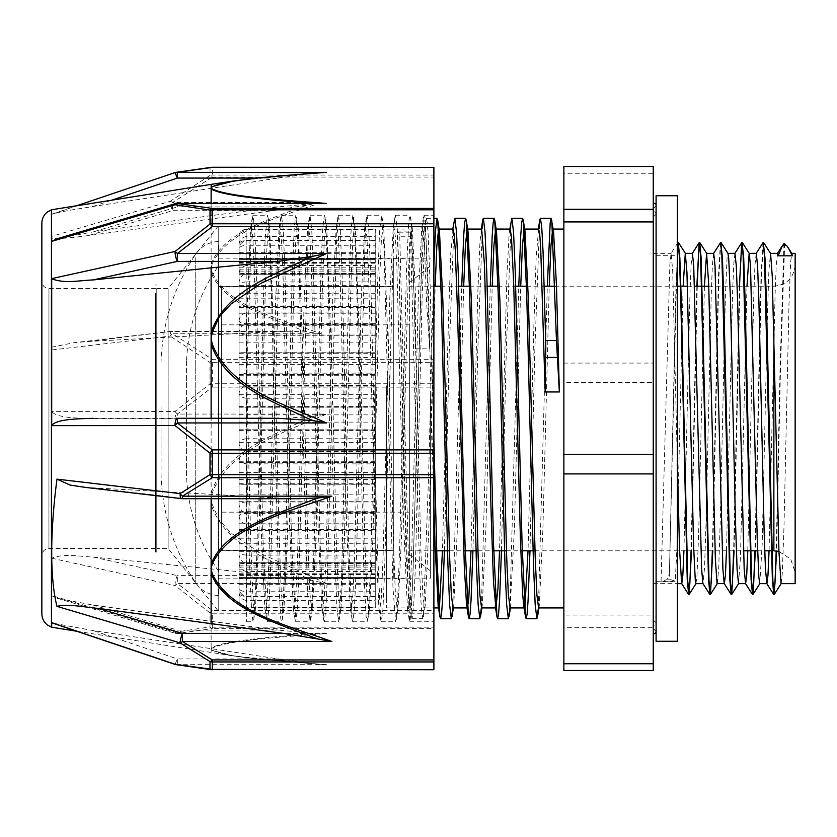 <?xml version="1.0" encoding="UTF-8"?>
<svg xmlns="http://www.w3.org/2000/svg" width="837" height="837" viewBox="0 0 837 837"><rect width="100%" height="100%" fill="white"/><g stroke="black" fill="none" stroke-linecap="round" stroke-linejoin="round"><path stroke-width="0.63" stroke-dasharray="4.18 3.14" d="M246.172 236.547C241.401 237.603 239.037 240.501 239.079 245.231L239.079 236.348C238.869 232.56 241.234 230.133 246.172 229.076L246.172 236.547L375.154 236.547L375.154 273.741L239.079 273.741L239.079 274.756L239.079 236.348M239.079 245.231L239.079 273.741L246.172 273.28L246.172 245.262C241.401 245.754 239.037 247.093 239.079 249.28L239.079 274.798L239.079 249.28M246.172 265.528C241.401 266.7 239.037 269.891 239.079 275.091L239.079 250.117C238.869 245.126 241.234 241.945 246.172 240.554L246.172 265.528L375.154 265.528L375.154 306.478L239.079 306.478L239.079 307.252L239.079 250.117M239.079 275.091L239.079 306.478M246.172 312.965C241.401 314.105 239.037 317.202 239.079 322.255L239.079 284.193C238.869 278.616 241.234 275.049 246.172 273.5L246.172 312.965L375.154 312.965L375.154 352.733L239.079 352.733L239.079 353.266L239.079 284.193M239.079 322.255L239.079 352.733M246.172 373.124C241.401 374.097 239.037 376.723 239.079 381.023L239.079 334.476C238.869 328.972 241.234 325.457 246.172 323.929L246.172 373.124L375.154 373.124L375.154 406.918L239.079 407.232L239.079 334.476M239.079 381.023L239.079 406.918M246.172 229.505C241.401 230.332 239.037 232.592 239.079 236.264L239.079 244.55C238.869 242.406 241.234 241.035 246.172 240.439L246.172 229.505L375.154 229.505L375.154 258.455L239.079 258.455L239.079 259.669L239.079 244.55M239.079 236.264L239.079 258.455M246.172 240.439L375.154 240.439L375.154 263.812L375.154 245.262L246.172 245.262M246.172 281.912L239.079 282.707L239.079 320.383C238.869 322.078 241.234 323.166 246.172 323.647L246.172 281.912L375.154 281.912L375.154 285.312L239.079 285.312L239.079 320.383M239.079 282.707L239.079 285.312M246.172 335.041C241.401 334.737 239.037 333.89 239.079 332.519L239.079 378.858C238.869 382.289 241.234 384.486 246.172 385.438L246.172 335.041L375.154 335.041L375.154 324.222L239.079 324.191L239.079 378.858M239.079 332.519L239.079 324.222M246.172 398.234C241.401 397.554 239.037 395.713 239.079 392.689L239.079 442.114C238.869 446.874 241.234 449.908 246.172 451.227L246.172 398.234L375.154 398.234L375.154 374.495L239.079 374.369L239.079 442.114M239.079 392.689L239.079 374.495M246.172 463.876C241.401 462.903 239.037 460.277 239.079 455.977L239.079 502.524C238.869 508.028 241.234 511.543 246.172 513.071L246.172 463.876L375.154 463.876L375.154 430.082L239.079 429.768L239.079 502.524M239.079 455.977L239.079 430.082M246.172 524.035C241.401 522.895 239.037 519.798 239.079 514.745L239.079 552.807C238.869 558.384 241.234 561.951 246.172 563.5L246.172 524.035L375.154 524.035L375.154 484.267L239.079 484.267L239.079 483.734L239.079 552.807M239.079 514.745L239.079 484.267M246.172 571.472C241.401 570.3 239.037 567.109 239.079 561.909L239.079 586.883C238.869 591.874 241.234 595.055 246.172 596.446L246.172 571.472L375.154 571.472L375.154 530.522L239.079 530.522L239.079 529.748L239.079 586.883M239.079 561.909L239.079 530.522M246.172 600.453C241.401 599.397 239.037 596.499 239.079 591.769L239.079 600.652C238.869 604.44 241.234 606.867 246.172 607.924L246.172 600.453L375.154 600.453L375.154 563.259L239.079 563.259L239.079 562.244L239.079 600.652M239.079 591.769L239.079 563.259L246.172 563.719L246.172 591.738C241.401 591.246 239.037 589.907 239.079 587.72L239.079 562.202L239.079 587.72M246.172 607.495C241.401 606.668 239.037 604.408 239.079 600.736L239.079 592.45C238.869 594.594 241.234 595.965 246.172 596.561L246.172 607.495L375.154 607.495L375.154 578.545L239.079 578.545L239.079 577.331L239.079 592.45M239.079 600.736L239.079 578.545M246.172 596.561L375.154 596.561L375.154 573.188L375.154 591.738L246.172 591.738M246.172 555.088L239.079 554.293L239.079 516.617C238.869 514.922 241.234 513.834 246.172 513.353L246.172 555.088L375.154 555.088L375.154 551.688L239.079 551.688L239.079 516.617M239.079 554.293L239.079 551.688M246.172 501.959C241.401 502.263 239.037 503.11 239.079 504.481L239.079 458.142C238.869 454.711 241.234 452.514 246.172 451.561L246.172 501.959L375.154 501.959L375.154 512.778L239.079 512.809L239.079 458.142M239.079 504.481L239.079 512.778M246.172 438.766C241.401 439.446 239.037 441.287 239.079 444.311L239.079 394.886C238.869 390.126 241.234 387.092 246.172 385.773L246.172 438.766L375.154 438.766L375.154 462.505L239.079 462.631L239.079 394.886M239.079 444.311L239.079 462.505M246.172 240.554L375.154 240.554L375.154 285.312M246.172 273.5L375.154 273.5L375.154 306.478M246.172 323.647L375.154 323.647L375.154 298.799L375.154 324.222M246.172 563.5L375.154 563.5L375.154 530.522M246.172 513.071L375.154 513.071L375.154 450.097L375.154 484.267M246.172 451.227L375.154 451.227L375.154 394.677L375.154 430.082M246.172 385.438L375.154 385.438L375.154 342.134L375.154 374.495M246.172 607.924L375.154 607.924L375.154 578.545M246.172 596.446L375.154 596.446L375.154 563.259M246.172 513.353L375.154 513.353L375.154 538.201L375.154 512.778M246.172 563.719L375.154 563.719L375.154 562.202L375.154 567.109L375.154 551.688M246.172 323.929L375.154 323.929L375.154 386.903L375.154 352.733M246.172 385.773L375.154 385.773L375.154 442.323L375.154 406.918M375.154 258.947L239.079 258.926L375.154 258.947M246.172 229.076L375.154 229.076L375.154 258.455M246.172 273.28L375.154 273.28L375.154 274.735L375.154 273.741M246.172 451.561L375.154 451.561L375.154 494.866L375.154 462.505M375.154 578.053L239.079 578.074L375.154 578.053M375.154 596.561L375.154 591.738M375.154 451.561L375.154 438.766M375.154 240.439L375.154 245.262M375.865 229.076L375.865 607.924L375.865 229.076L375.154 229.505M375.154 323.929L375.154 312.965M375.154 385.773L375.154 373.124M375.154 513.353L375.154 501.959M375.154 563.719L375.154 555.088M375.865 607.924L375.154 607.495M375.154 596.446L375.154 600.453M375.154 451.227L375.154 463.876M375.154 385.438L375.154 398.234M375.154 563.5L375.154 571.472M375.154 513.071L375.154 524.035M375.154 323.647L375.154 335.041M375.154 273.28L375.154 281.912M375.154 240.554L375.154 236.547M375.154 273.5L375.154 265.528M784.677 243.619L780.523 367.129L776.631 550.997M763.344 242.897L761.346 278.679L755.351 550.809M742.063 242.897L740.065 278.773L734.07 550.809M720.783 242.908L718.784 278.721L712.789 550.809M697.273 286.191L691.508 550.809M678.211 242.897L676.003 285.584L669.38 575.124L670.939 579.759L675.25 581.16L676.924 548.235L683.128 286.191M783.987 243.954L780.105 367.087L776.213 550.945M763.03 242.625L761.011 276.074L754.932 550.809M739.416 286.191L733.641 550.809M720.458 242.646L718.439 276.179L712.36 550.809M696.844 286.191L691.08 550.809M677.384 245.482L669.38 575.145M695.945 583.64L696.991 575.877L698.665 533.336L704.419 286.191M717.267 583.651L718.732 567.727L720.406 516.366L725.417 294.76L727.091 257.702L727.981 253.454M738.548 583.651L740.473 556.867L746.981 286.191M759.797 583.63L762.214 543.516L767.226 322.203L768.9 270.121L770.553 253.423M781.078 583.64L782.281 573.471L783.955 527.896L788.967 305.066L790.641 261.73L791.833 253.454M677.384 463.886L672.686 270.675L671.117 253.339L669.851 264.712L661.063 581.16L666.702 579.779L668.962 575.124M433.89 505.705L428.324 289.403L426.075 239.037L424.589 229.087L423.909 231.2L421.576 269.326L412.589 584.99L411.469 602.033L410.339 607.944L409.659 605.81L408.1 585.408L405.851 522.79L399.113 269.859L396.864 231.922L398.925 232.843L399.751 236.777L410.517 236.756L419.735 574.538L421.273 607.348L422.811 618.742L423.449 616.723L428.67 473.7L433.89 265.339M452.838 607.725L461.742 286.191M481.369 607.735L490.262 286.191M509.879 607.756L518.783 286.191M538.4 607.735L547.304 286.191M399.751 236.777L408.487 560.392L411.406 616.723L412.045 618.742L413.75 604.816L415.445 565.027L422.256 292.866L425.656 220.298L426.305 218.29L427.257 222.642L428.199 235.521L430.103 284.287L433.89 438.818M444.416 550.809L449.302 349.134L454.188 220.267M472.936 550.809L477.822 349.238L482.698 220.319M501.457 550.809L506.333 349.291L511.219 220.309M529.978 550.809L534.864 349.134L539.739 220.267M410.517 236.756A42.237 1.318 -96.9 0 1 410.569 232.843L411.051 231.922L414.42 303.088L421.157 558.122L422.842 595.034L424.526 607.944L425.196 605.81L428.816 529.172L435.167 286.191M438.588 229.254L439.467 231.232M453.047 607.913L453.727 605.8L457.347 529.078L463.688 286.191M467.098 229.244L467.977 231.19M481.568 607.913L482.248 605.758L485.868 529.036L492.198 286.191M495.619 229.275L496.508 231.19M510.131 607.924L514.378 529.162L520.719 286.191M524.14 229.265L525.029 231.242M538.599 607.924L539.279 605.821L542.899 529.13L549.239 286.191M552.661 229.244L553.539 231.211M396.864 231.922L411.051 231.922M538.62 229.076L536.182 256.98L533.933 323.406L528.032 550.809M510.151 229.087L509.21 233.105L506.971 273.877L499.511 550.809M481.631 229.076L479.999 241.171L477.76 294.111L470.99 550.809M453.058 229.076L450.787 253.329L448.548 317.233L442.47 550.809M661.063 581.16L675.25 581.16M777.531 253.37L776.276 264.712L775.114 293.756L769.067 550.809M756.209 253.349L754.984 264.691L753.834 293.724L747.786 550.809M734.938 253.349L733.704 264.785L732.542 293.808L726.495 550.809M713.689 253.37L712.413 264.764L711.262 293.777L705.999 524.715L704.524 568.197L702.934 583.577M692.398 253.36L691.142 264.68L689.981 293.724L683.934 550.809M653.258 670.489L653.258 627.708L563.866 627.708L563.866 670.489M653.258 615.069L653.258 382.467L563.866 382.467L563.866 615.069L653.258 615.069L653.258 627.708M653.258 363.08L653.258 173.259L563.866 173.259L563.866 363.08L653.258 363.08L653.258 382.467M563.866 382.467L563.866 363.08M653.258 173.259L653.258 166.511M563.866 173.259L563.866 166.511M563.866 627.708L563.866 615.069M653.258 381.233L653.258 634.174L653.258 381.233M795.15 583.651L795.15 253.349M653.258 389.969L653.258 583.651L653.258 389.969M795.15 391.967L795.15 572.1L795.15 391.967M409.345 395.639L409.345 550.809L409.345 395.639M409.345 395.022L409.345 554.356L409.345 395.022M430.636 392.145L430.636 571.033L430.636 392.145M430.636 390.921L430.636 578.126L430.636 390.921M375.865 387.144L375.865 599.983L375.865 387.144M386.359 387.144L386.359 599.983L386.359 387.144M386.359 385.773L386.359 607.924L386.359 385.773M563.866 385.773L563.866 607.924L563.866 385.773M653.258 382.216L653.258 628.503L653.258 382.216M653.258 382.708L653.258 625.657L653.258 382.708M653.258 383.691L653.258 619.987L653.258 383.691M393.735 510.319L393.735 286.536L393.735 510.319M218.509 510.319L218.509 286.536L218.509 510.319M393.735 530.062L393.735 258.162L393.735 530.062M218.509 530.062L218.509 258.162L218.509 530.062M246.601 319.117L246.601 621.776L246.601 319.117L250.598 228.124L251.267 226.021L218.216 226.021L218.216 610.979L218.216 226.021L168.132 288.524L168.132 548.476L168.132 288.524L156.781 288.524L156.781 548.476L156.781 288.524M433.89 227.549L433.89 621.776L433.89 227.549M246.601 448.925L249.374 558.886L251.623 611.847L253.046 621.765L253.862 618.491L256.112 577.248L265.088 239.058L267.306 215.214L267.934 217.191L269.577 240.062L271.816 307.65L278.554 578.566L280.793 618.867L281.567 621.765L282.205 619.757L285.281 557.348L292.019 282.718L294.237 227.528L295.827 215.235L298.746 255.913L305.484 525.856L307.723 594.919L310.088 621.786L312.211 599.857L314.461 534.561L321.188 262.379L322.758 227.549L324.348 215.245L325.677 223.918L327.926 275.143L334.654 549.553L336.903 607.599L338.608 621.776L341.391 584.77L348.119 316.522L350.368 245.283L351.278 227.559L352.869 215.214L354.857 234.391L357.096 297.355L363.833 570.531L366.072 616.367L367.129 621.755L368.322 614.808L370.561 566.231L377.299 292.301L379.538 231.786L381.39 215.224L384.026 248.704L393.003 588.348L395.65 621.776L397.491 605.172L399.741 544.625L406.468 270.707L408.718 222.171L409.91 215.245L410.957 220.654L413.206 266.532L415.445 348.809L429.643 348.809L425.478 224.609L424.097 215.245L422.507 227.549L413.007 574.234L411.417 609.524L409.837 621.786L405.799 546.467L398.987 269.849L397.282 229.39L395.577 215.235L393.986 227.528L384.486 574.245L382.896 609.535L381.316 621.765L380.678 619.778L377.278 546.299L370.467 269.807L368.761 229.369L367.056 215.214L365.466 227.549L355.966 574.255L354.375 609.524L352.795 621.755L352.157 619.757L348.757 546.279L341.946 269.796L340.24 229.348L338.535 215.224L336.945 227.559L327.445 574.255L325.865 609.503L324.275 621.776L323.637 619.767L320.236 546.394L313.425 269.817L311.72 229.359L310.014 215.245L308.424 227.549L298.924 574.234L297.344 609.514L295.754 621.786L291.715 546.477L284.904 269.838L283.199 229.39L281.494 215.235L279.903 227.538L270.403 574.234L268.823 609.535L267.233 621.776L263.195 546.394L256.384 269.838L254.678 229.38L252.973 215.214L251.393 227.538L246.601 384.947M415.445 348.809L415.769 301.038L412.296 228.145L411.616 226.042L409.921 239.34L408.215 277.455L401.425 538.735L398.025 608.865L397.355 610.979L395.315 591.864L393.275 538.337L389.195 375.269L383.764 228.093L383.095 226.021L381.4 239.33L379.705 277.445L372.904 538.599L369.515 608.844L368.835 610.958L366.794 591.853L364.754 538.337L360.684 375.258L355.244 228.124L354.574 226.011L352.879 239.361L351.184 277.486L344.384 538.746L340.983 608.907L340.314 610.979L338.274 591.874L336.233 538.348L332.163 375.258L326.733 228.156L326.053 226.042L324.358 239.361L322.663 277.476L315.863 538.798L312.463 608.886L311.793 610.989L309.763 591.874L307.723 538.337L303.643 375.269L298.213 228.114L297.533 226.032L295.838 239.33L294.143 277.445L287.353 538.641L283.952 608.844L283.283 610.968L281.242 591.853L279.202 538.337L275.122 375.258L269.681 228.103L269.022 226.011L267.317 239.34L265.622 277.455L258.832 538.63L255.431 608.876L254.762 610.968L253.737 606.145L252.722 591.864L250.681 538.348L246.601 375.258M415.769 301.038L426.535 301.038L429.643 348.809M426.535 301.038L424.464 245.806L423.428 231.012L422.382 226.042L421.712 228.145L418.312 298.401L411.522 559.555L409.827 597.67L408.132 610.989L407.462 608.907L403.716 526.965L396.916 267.871L395.388 236.798L393.871 226.032L393.191 228.145L389.801 298.307L383.001 559.545L381.306 597.67L379.611 610.968L378.931 608.876L375.196 526.85L368.395 267.892L366.868 236.798L365.35 226.011L364.681 228.114L361.281 298.202L354.48 559.524L352.785 597.639L351.09 610.958L350.41 608.844L346.664 526.818L339.874 267.903L338.347 236.787L336.83 226.021L336.16 228.093L332.76 298.223L325.959 559.514L324.264 597.639L322.569 610.979L321.9 608.865L318.154 526.902L311.354 267.892L309.836 236.777L308.309 226.042L307.629 228.135L304.239 298.39L297.438 559.545L295.743 597.66L294.049 610.989L293.379 608.897L289.633 526.975L282.833 267.871L281.316 236.798L279.788 226.032L279.108 228.156L275.718 298.37L268.918 559.555L267.223 597.67L265.528 610.979L264.858 608.907L261.113 526.923L254.312 267.882L252.795 236.808L251.267 226.021M51.706 622.655L51.706 595.62L175.038 632.249L210.014 626.892L210.014 612.946L175.038 585.513A7.094 1.758 102.4 0 1 177.339 575.615L278.072 575.615L93.231 557.076C77.192 556.354 64.941 553.247 51.706 558.206L51.706 411.354L175.038 411.438L210.014 383.806L210.014 362.411L170.193 336.118A7.094 2.155 83.3 0 1 171.669 331.285A7.094 2.155 83.3 0 1 172.495 331.661L272.674 331.661L88.544 341.475L73.928 342.71L51.706 347.188L51.706 349.971L51.706 236.379L170.193 201.267A7.094 3.17 -126.7 0 1 172.495 202.564L172.495 210.673A7.094 1.151 73.5 0 1 170.193 201.267L210.014 175.404L210.014 167.955L177.747 172.317M51.706 558.206L175.038 585.513A7.094 1.653 -48.9 0 0 177.339 583.483L212.305 610.414L433.89 610.414L433.89 613.228L212.305 613.228L212.305 610.414A7.094 1.444 124.7 0 1 210.014 612.946A7.094 5.242 180 0 0 212.305 613.228L212.305 627.195A7.094 5.618 -0 0 1 210.014 626.892A7.094 4.154 82.7 0 0 212.305 628.566L177.339 633.515L326.514 633.515C284.632 636.926 229.39 639.845 212.179 648.068A7.094 6.884 45.4 0 1 211.123 647.953C224.724 640.451 271.596 637.229 307.566 633.912M51.706 209.742L51.706 214.345L175.059 172.589M211.426 669.684A7.094 4.154 97.3 0 0 212.305 669.631L433.89 669.736M51.706 595.724L57.251 598.288L93.231 605.109L211.123 621.357L211.123 649.104L212.179 650.129C229.317 658.363 284.716 661.261 326.514 664.683L313.143 663.699A641.016 109.187 179.8 0 1 307.587 663.291M433.89 669.631L433.89 628.566L212.305 628.566L212.305 627.195L433.89 627.195L433.89 628.566M326.514 664.683L177.339 664.683A7.094 4.75 -80.9 0 1 176.293 664.714M313.132 416.376L326.514 414.053C284.632 432.583 229.39 448.433 212.179 493.15L211.123 498.768L211.123 492.951C224.724 452.461 271.596 436.035 307.566 418.688M433.89 610.414L433.89 387.123L212.305 387.123A7.094 1.444 55.3 0 1 210.014 383.806A7.094 0.931 0 0 1 212.305 383.754L433.89 383.754L433.89 387.123M175.038 632.249A7.094 4.75 -99.1 0 0 177.339 633.515L177.339 630.073A7.094 1.151 106.5 0 1 175.32 633.337A7.094 1.151 106.5 0 1 175.038 632.249M433.89 359.282L433.89 362.327L212.305 362.327L212.305 359.282L433.89 359.282L433.89 177.057L212.305 177.057A7.094 2.71 60.5 0 0 210.014 175.404A7.094 6.56 -0 0 1 212.305 175.048L433.89 175.048L433.89 177.057M321.157 333.775L307.734 332.069A605.81 465.435 0.3 0 1 302.188 330.155C268.279 316.71 224.044 304.03 211.133 272.82A7.094 4.478 166.8 0 1 212.179 272.621C228.721 307.273 281.378 319.389 321.157 333.775L172.495 333.775L212.305 359.282A7.094 2.71 119.5 0 0 210.014 362.411A7.094 1.517 180 0 1 212.305 362.327L212.305 387.123L177.339 414.053L177.339 418.72A7.094 2.302 90 0 1 175.038 411.438A7.094 1.653 -131.1 0 0 177.339 414.053L326.514 414.053M88.544 341.475L172.495 331.243L172.495 333.775A7.094 3.17 -53.3 0 0 170.193 336.118L51.706 349.971M433.89 167.264L212.305 167.264M307.713 204.939L321.157 202.564L172.495 202.564L212.305 177.057L212.305 167.599A7.094 6.759 180 0 0 210.014 167.955A7.094 4.154 82.7 0 1 211.322 167.327M176.293 172.286L176.22 172.307A7.094 4.75 -99.1 0 0 175.038 172.736M272.674 331.661L288.796 331.232L307.744 332.059M321.157 202.564C281.169 216.856 228.836 229.118 212.179 263.718A7.094 4.478 13.2 0 0 211.123 263.624L211.123 334.821M302.188 206.833A605.81 463.395 0.3 0 1 307.744 204.95L272.674 210.673L88.544 235.553C72.589 237.718 60.306 238.765 51.706 238.691L51.706 236.379M211.123 218.677L211.123 263.624C224.149 232.54 268.133 219.995 302.167 206.791M433.89 383.754L433.89 362.327M433.89 175.048L433.89 167.599M311.144 203.37A641.016 112.315 0.2 0 0 313.143 203.537L320.456 203.381M177.339 203.37L177.339 206.927A7.094 1.151 73.5 0 0 175.32 203.663L175.268 203.694M313.143 203.537L278.072 206.927L211.123 215.643L93.231 231.891L58.13 238.461M257.011 178.072L278.072 178.072L93.231 206.436C77.171 209.208 64.867 210.558 51.706 214.303L52.449 213.948M320.184 172.642L313.143 173.301A641.016 109.187 0.2 0 0 307.587 173.709M307.587 173.698L233.795 180.98M278.072 178.072L313.143 173.301M177.339 418.301L278.072 418.28M93.231 418.312L177.193 418.301M181.472 498.643L181.577 498.653A7.094 2.166 96.7 0 0 182.403 498.287L182.403 498.716M98.389 488.463L182.403 498.287L283.471 498.287L85.698 487.437M283.471 498.287L297.972 498.716M307.587 633.912A641.016 112.315 179.8 0 1 313.143 633.463L326.514 633.515M313.143 633.463L278.072 630.073L177.339 630.073L93.231 605.109M175.059 664.411L177.339 658.928L278.072 658.928L93.231 630.564L52.783 623.157M307.587 663.302L233.795 656.02L211.133 650.087A7.094 6.884 134.6 0 0 212.179 650.129M278.072 658.928L313.143 663.699M212.179 648.068L211.123 649.104L211.123 652.619L211.123 649.031M211.123 621.357L278.072 630.073M93.231 557.086L177.339 575.615L177.339 583.483L326.514 583.483L313.143 580.794A641.016 601.615 179.5 0 1 307.587 578.472C271.648 561.208 224.661 545.013 211.133 504.533A7.094 2.396 169.4 0 0 212.179 504.387L219.242 520.133L231.19 533.148L260.694 553.539L326.514 583.483M278.072 575.615L313.143 580.784M211.123 569.15L211.123 498.768L212.179 504.387M307.587 418.72A641.016 602.703 179.5 0 1 313.143 416.387L278.072 418.72L93.2 418.688C76.146 418.176 56.592 417.778 51.706 411.553M212.179 493.15A7.094 2.396 10.6 0 1 211.123 492.951L211.123 418.709M433.89 627.195L433.89 613.228M51.706 347.188L51.706 238.691M156.781 293.076L156.781 552.022L156.781 293.076M155.368 293.076L155.368 552.022L155.368 293.076M155.368 296.403L155.368 548.476L155.368 296.403M155.368 548.476L48.944 548.476C44.633 548.894 42.268 551.259 41.85 555.569L41.85 281.431C42.268 285.741 44.633 288.106 48.944 288.524L48.944 548.476L48.944 288.524L155.368 288.524M41.85 613.751L41.85 223.249M677.384 482.049L677.384 255.327L677.384 482.049M656.093 482.049L656.093 255.327L656.093 482.049M677.384 641.268L677.384 195.732M656.093 195.732L656.093 641.268M161.039 406.646L161.039 474.935L161.039 406.646M186.578 361.563L186.578 476.745L186.578 361.563M218.509 269.232L218.509 571.169L218.509 269.232M218.509 245.44L218.509 595.505L218.509 245.44M409.345 325.018L409.345 512.15L409.345 325.018M221.345 325.018L221.345 512.15L221.345 325.018M409.345 258.445L409.345 578.838L409.345 258.445M393.735 258.445L393.735 578.838L393.735 258.445M393.735 286.913L393.735 550.317L393.735 286.913M221.345 286.913L221.345 550.317L221.345 286.913M375.154 262.473L239.079 262.473M375.154 574.527L239.079 574.527M375.154 271.125L239.079 271.125M375.154 293.714L239.079 293.714M375.154 307.043L239.079 307.043M375.154 313.216L239.079 313.216M375.154 298.799L239.079 298.799M375.154 286.61L239.079 286.61M375.154 529.319L239.079 529.319M375.154 501.708L239.079 501.708M375.154 484.152L239.079 484.152M375.154 422.11L239.079 422.11M375.154 394.677L239.079 394.677M375.154 375.269L239.079 375.269M375.154 584.665L239.079 584.665M375.154 569.809L239.079 569.809M375.154 562.318L239.079 562.318M375.154 523.784L239.079 523.784M375.154 538.201L239.079 538.201M375.154 550.39L239.079 550.39M375.154 357.619L239.079 357.619M375.154 386.903L239.079 386.903M375.154 406.573L239.079 406.573M375.154 253.59L239.079 253.59M375.154 259.669L239.079 259.669L375.154 259.669M375.154 274.735L239.079 274.735L375.154 274.756M375.154 269.891L239.079 269.891M375.154 263.812L239.079 263.812M375.154 252.335L239.079 252.335M375.154 267.191L239.079 267.191M375.154 274.682L239.079 274.682M375.154 472.602L239.079 472.602M375.154 494.866L239.079 494.866M375.154 511.679L239.079 511.679M375.154 414.89L239.079 414.89M375.154 442.323L239.079 442.323M375.154 461.731L239.079 461.731M375.154 562.265L239.079 562.265L375.154 562.244M375.154 567.109L239.079 567.109M375.154 573.188L239.079 573.188M375.154 583.41L239.079 583.41M375.154 577.331L239.079 577.331L375.154 577.331M375.154 479.381L239.079 479.381M375.154 450.097L239.079 450.097M375.154 430.427L239.079 430.427M375.154 565.875L239.079 565.875M375.154 543.286L239.079 543.286M375.154 529.957L239.079 529.957M375.154 364.398L239.079 364.398M375.154 342.134L239.079 342.134M375.154 325.321L239.079 325.321M375.154 307.681L239.079 307.681M375.154 335.292L239.079 335.292M375.154 352.848L239.079 352.848M670.939 579.779L666.702 579.779M410.569 232.843L398.925 232.843M773.869 550.809L773.869 330.856M51.444 627.175L51.444 209.825M212.305 669.736L177.339 664.683L177.339 658.928L93.231 630.564M212.179 263.718L211.123 268.164L212.179 272.621M272.674 210.673L172.495 210.673L88.544 235.553M278.072 206.927L177.339 206.927L93.231 231.891M93.231 206.436L111.771 200.189M211.123 215.643L211.123 203.37M211.123 498.716L211.123 494.573M211.123 184.381L211.123 187.969M195.732 257.691L195.732 582.971L195.732 257.691M375.154 307.252L239.079 307.252M375.154 483.734L239.079 483.734M375.154 374.369L239.079 374.369M375.154 407.232L239.079 407.232M375.154 274.798L239.079 274.798M375.154 512.809L239.079 512.809M375.154 462.631L239.079 462.631M375.154 562.202L239.079 562.202M375.154 429.768L239.079 429.768M375.154 529.748L239.079 529.748M375.154 324.191L239.079 324.191M375.154 353.266L239.079 353.266M788.695 248.526L789.134 249.217M412.045 618.721L422.811 618.721M426.305 218.279L433.89 218.279M425.196 605.81L423.449 616.723M453.727 605.8L453.382 607.924M482.248 605.758L481.903 607.924M510.758 605.8L510.424 607.924M539.279 605.821L538.944 607.924M411.406 616.723L409.659 605.81M425.656 220.298L423.909 231.2M452.775 229.076L452.44 231.179M481.296 229.076L480.951 231.232M509.817 229.076L509.471 231.221M538.337 229.076L537.992 231.179M677.897 242.615L671.012 253.423M653.258 583.651L677.384 583.651M653.258 253.349L671.117 253.349M765.991 286.191L773.869 286.191C786.79 284.925 793.884 277.832 795.15 264.9M778.933 551.426L790.609 558.959L795.15 572.1M409.345 550.809L435.23 550.809M449.427 550.809L463.75 550.809M477.948 550.809L492.271 550.809M506.458 550.809L520.792 550.809M534.979 550.809L686.204 550.809M686.622 550.809L707.485 550.809M707.914 550.809L728.765 550.809M729.194 550.809L743.434 550.809M757.621 550.809L764.715 550.809M409.345 286.191L433.89 286.191M440.921 286.191L458.676 286.191M469.442 286.191L487.197 286.191M497.963 286.191L515.718 286.191M526.483 286.191L544.238 286.191M555.004 286.191L677.384 286.191M687.48 286.191L694.574 286.191M708.761 286.191L723.001 286.191M723.43 286.191L744.292 286.191M744.71 286.191L765.573 286.191M409.345 554.356L430.636 571.033M409.345 282.644L430.636 265.967M239.079 578.126L430.636 578.126M239.079 258.874L430.636 258.874M375.865 599.983L386.359 599.983M375.865 237.017L386.359 237.017M386.359 607.924L410.329 607.924M424.526 607.924L433.89 607.924M386.359 229.076L424.589 229.076M653.258 208.497L656.093 205.661L656.093 631.339L656.093 205.661M653.258 628.503L656.093 631.339M653.258 217.013L656.093 214.178L656.093 622.822L656.093 214.178C656.501 213.184 655.559 212.242 653.258 211.342M653.258 619.987L656.093 622.822C656.501 623.816 655.559 624.758 653.258 625.657M218.509 550.464L393.735 550.464M218.509 286.536L393.735 286.536M218.509 578.838L409.345 578.838M218.509 258.162L409.345 258.162M409.837 621.776L433.89 621.776M395.577 215.224L409.91 215.224M424.097 215.224L433.89 215.224M246.601 621.776L253.046 621.776M267.233 621.776L281.567 621.776M252.973 215.224L267.306 215.224M295.754 621.776L310.088 621.776M281.494 215.224L295.827 215.224M324.275 621.776L338.608 621.776M310.014 215.224L324.348 215.224M352.795 621.776L367.129 621.776M338.535 215.224L352.869 215.224M381.316 621.776L395.65 621.776M367.056 215.224L381.39 215.224M412.296 228.145L410.548 217.243M398.025 608.865L396.278 619.778M383.764 228.093L382.017 217.181M369.515 608.844L367.767 619.757M355.244 228.124L353.496 217.212M340.983 608.907L339.247 619.809M326.733 228.156L324.986 217.254M312.463 608.886L310.715 619.798M298.213 228.114L296.465 217.212M283.952 608.844L282.205 619.757M269.681 228.103L267.934 217.191M255.431 608.876L253.684 619.778M266.605 619.809L264.858 608.907M252.345 217.222L250.598 228.124M295.126 619.809L293.379 608.897M280.855 217.243L279.108 228.156M323.637 619.767L321.9 608.865M309.376 217.233L307.629 228.135M352.157 619.757L350.41 608.855M337.907 217.181L336.16 228.082M380.678 619.778L378.931 608.886M366.428 217.201L364.681 228.103M409.209 619.819L407.462 608.917M394.938 217.243L393.191 228.135M423.459 217.243L421.712 228.145M246.601 610.979L218.216 610.979L168.132 548.476L156.781 548.476M279.788 226.021L269.022 226.021M265.528 610.979L254.762 610.979M308.309 226.021L297.533 226.021M294.049 610.979L283.283 610.979M336.83 226.021L326.053 226.021M322.569 610.979L311.793 610.979M365.35 226.021L354.574 226.021M351.09 610.979L340.314 610.979M393.871 226.021L383.095 226.021M379.611 610.979L368.835 610.979M422.382 226.021L411.616 226.021M408.132 610.979L397.355 610.979M288.796 331.243L172.495 331.243A7.094 7.094 0 0 0 171.669 331.285L73.938 342.72M76.742 205.756L52.438 213.958M57.251 598.277L175.32 633.327A7.094 7.094 0 0 0 177.339 633.63L320.477 633.63M320.163 664.358L260.903 659.336L233.795 656.02M76.742 631.244L233.722 656.02M155.368 552.022L156.781 552.022M155.368 284.978L156.781 284.978M656.093 581.673L677.384 581.673M656.093 255.327L677.384 255.327M218.509 241.495C208.894 241.998 201.309 246.183 195.732 254.029C173.991 286.767 162.42 322.779 161.039 362.065M218.509 595.505C208.894 595.002 201.309 590.817 195.732 582.971C173.991 550.233 162.42 514.221 161.039 474.935M186.578 360.255C188.294 325.76 198.934 294.289 218.509 265.831M218.509 571.169C198.934 542.711 188.294 511.24 186.578 476.745M409.345 324.85L221.345 324.85M409.345 512.15L221.345 512.15M393.735 286.683L221.345 286.683M393.735 550.317L221.345 550.317"/><path stroke-width="1.26" d="M788.695 248.526L791.833 253.454L792.315 255.84L788.705 248.526L786.675 245.586L784.415 243.954M783.987 243.954L782.438 245.607L778.128 255.84L777.531 253.37L770.5 253.349M777.427 253.454L782.459 245.565M776.631 550.997L774.298 594.364L772.886 581.296L766.294 296.968L764.976 257.796L763.344 242.897M755.351 550.809L753.018 594.354L751.595 581.296L745.014 296.842L743.695 257.712L742.063 242.897M734.07 550.809L731.737 594.375L730.314 581.317L723.733 296.936L722.415 257.796L720.783 242.908M712.789 550.809L710.446 594.375L709.033 581.307L701.134 257.859L699.711 242.563L698.487 253.81L697.273 286.191M691.508 550.809L689.165 594.354L687.752 581.286L681.161 296.894L679.843 257.744L678.211 242.897M776.213 550.945L774.989 583.222L773.775 594.437L772.352 579.141L764.453 255.693L763.135 242.542L756.146 253.423M754.932 550.809L753.708 583.169L752.494 594.427L751.071 579.214L743.162 255.683L741.739 242.636L739.416 286.191M733.641 550.809L732.427 583.159L731.203 594.448L729.791 579.288L721.881 255.703L720.563 242.573L713.574 253.454M712.36 550.809L711.147 583.18L709.922 594.458L708.5 579.194L700.6 255.703L699.177 242.636L696.844 286.191M691.08 550.809L689.855 583.19L688.642 594.437L687.219 579.152L680.627 293.138L679.32 255.683L678.001 242.542L677.384 245.482M683.128 286.191L685.283 253.339L686.957 272.6L693.643 547.021L695.317 580.826L695.945 583.64L702.975 583.651M704.419 286.191L706.585 253.36L708.698 284.318L715.384 559.786L717.058 583.452L724.267 583.651M721.096 242.646L727.981 253.454L728.765 259.041L730.439 298.453L735.451 520.719L737.125 569.987L738.548 583.651M746.981 286.191L749.157 253.349M742.377 242.636L749.261 253.433L750.507 266.25L757.192 537.208L758.866 577.446L759.797 583.63L766.891 583.651L765.468 569.17L764.15 532.332L758.887 300.765L757.569 265.664L756.25 253.339L749.209 253.349M763.658 242.625L770.574 253.465L772.248 276.22L778.933 551.541L781.078 583.64L795.15 583.651L795.15 253.349L791.771 253.349M547.304 286.191L550.191 222.778L551.154 218.269L553.539 231.211L556.448 285.187L559.357 391.967L556.469 340.565L545.703 340.565A42.237 5.148 91.6 0 1 545.651 357.409L545.169 391.967L540.671 247.124L539.677 233.659L538.62 229.076M433.89 265.339L435.481 230.426L437.071 218.29L437.72 220.33L441.12 292.856L447.931 565.038L449.626 604.837L451.331 618.71L452.838 607.725M461.742 286.191L463.667 236.034L464.629 222.778L465.592 218.258L466.23 220.277L469.641 292.699L476.452 565.006L478.147 604.795L479.852 618.71L481.369 607.735M490.262 286.191L492.187 236.034L493.15 222.778L494.112 218.279L494.761 220.277L498.161 292.793L504.973 565.006L506.667 604.806L508.373 618.742L509.879 607.756M518.783 286.191L520.708 236.055L521.671 222.757L522.633 218.29L523.282 220.33L526.682 292.887L533.493 565.038L535.188 604.837L536.894 618.721L538.4 607.735M551.792 220.298L556.469 340.565M433.89 438.818L436.904 557.16L439.917 616.67L440.565 618.71L441.528 614.243L442.491 600.945L444.416 550.809M452.775 229.076L454.826 218.258L456.521 232.184L458.226 271.973L465.037 544.113L468.438 616.691L469.086 618.71L470.049 614.232L471.011 600.956L472.936 550.809M482.698 220.319L483.347 218.279L485.041 232.205L486.747 272.004L493.558 544.312L496.958 616.733L497.607 618.742L498.57 614.212L499.532 600.966L501.457 550.809M509.817 229.076L511.867 218.29L513.562 232.184L515.268 271.973L522.079 544.207L525.479 616.681L526.128 618.721L527.09 614.232L528.053 600.945L529.978 550.809M539.739 220.267L540.388 218.269L541.717 226.806L543.046 251.634L545.703 340.565M435.167 286.191L436.872 245.607L438.588 229.254M437.72 220.319L439.467 231.232L442.857 300.525L449.647 557.4L451.342 594.856L453.047 607.913L467.37 607.924L466.523 604.596L464.273 565.425L457.536 311.929L455.286 250.315L454.198 234.486L453.058 229.076M463.688 286.191L465.393 245.607L467.098 229.244M466.23 220.277L467.977 231.19L471.377 300.368L478.168 557.358L479.863 594.825L481.568 607.913L495.891 607.924L493.485 581.872L491.235 516.701L484.497 265.496L481.631 229.076L467.642 229.076M492.198 286.191L493.914 245.586L495.619 229.275M494.761 220.277L496.508 231.19L499.898 300.441L506.688 557.358L508.383 594.825L510.131 607.924M520.719 286.191L522.434 245.597L524.14 229.265M523.282 220.33L525.029 231.242L528.419 300.556L535.209 557.4L536.904 594.856L538.599 607.924L563.866 607.924M549.239 286.191L550.955 245.607L552.661 229.244M528.032 550.809L524.945 606.658L524.412 607.924L523.732 605.768L522.696 594.532L520.447 540.137L513.709 284.214L511.459 236.861L510.151 229.087L496.163 229.076M499.511 550.809L497.973 588.317L495.891 607.934M470.99 550.809L468.762 599.083L467.37 607.913M442.47 550.809L439.551 605.685L438.85 607.913L438.169 605.768L435.062 545.578L433.89 505.705M559.357 391.967L545.169 391.967M792.315 255.84L778.128 255.84M769.067 550.809L767.979 575.239L766.891 583.64M747.786 550.809L746.698 575.228L745.61 583.63L744.187 569.233L737.596 300.797L736.288 265.664L734.938 253.349M726.495 550.809L725.417 575.207L724.329 583.651M731.109 594.375L724.225 583.567L722.906 569.306L714.997 265.674L713.689 253.37L706.585 253.349M709.818 594.375L702.934 583.577L701.615 569.212L693.716 265.685L692.398 253.36L685.304 253.349M683.934 550.809L682.846 575.239L681.757 583.64M688.537 594.354L681.642 583.546L679.518 548.695L677.384 463.886M563.866 663.741L563.866 670.489L653.258 670.489L653.258 663.741L563.866 663.741L563.866 473.92L653.258 473.92L653.258 663.741M653.258 221.931L653.258 454.533L563.866 454.533L563.866 221.931L653.258 221.931L653.258 209.292L563.866 209.292L563.866 166.511L653.258 166.511L653.258 209.292M563.866 454.533L563.866 473.92M653.258 454.533L653.258 473.92M563.866 209.292L563.866 221.931M433.89 477.718L433.89 474.673L212.305 474.673L212.305 477.718L433.89 477.718L433.89 659.943L212.305 659.943A7.094 2.71 119.5 0 1 210.014 661.596L210.014 669.045L175.038 664.264L51.706 622.655L51.706 627.258L51.706 622.655L52.783 623.157M297.972 498.716L318.552 497.889A676.223 519.421 179.7 0 0 312.986 499.794C274.975 514.786 225.352 529.005 211.144 563.929A7.094 4.488 12.5 0 0 212.179 564.117C229.987 525.751 287.97 512.077 331.87 496.174L182.403 496.174L182.403 498.716A7.094 7.094 0 0 1 181.577 498.664A7.094 2.166 96.7 0 1 180.101 493.61L210.014 474.589A7.094 1.517 -0 0 0 212.305 474.673L212.305 453.246A7.094 0.931 180 0 1 210.014 453.194L210.014 474.589A7.094 2.71 60.5 0 0 212.305 477.718L182.403 496.174A7.094 3.024 -124.3 0 1 180.101 493.61L56.968 479.141A225.728 54.823 102.3 0 0 56.089 486.161C53.39 508.446 51.925 529.371 51.706 548.957L51.706 556.082C51.915 574.632 53.369 590.148 56.089 602.63A225.728 55.566 102.1 0 0 56.968 606.375L180.101 642.889L210.014 661.596A7.094 6.56 180 0 0 212.305 661.952L433.89 661.952L433.89 659.943M313.132 420.624L326.514 422.947L177.339 422.947L212.305 449.877L212.305 453.246L433.89 453.246L433.89 449.877L212.305 449.877A7.094 1.444 124.7 0 0 210.014 453.194L175.038 425.562A7.094 1.653 -48.9 0 1 177.339 422.947L177.339 418.28A7.094 2.302 90 0 0 175.038 425.562L51.706 425.646L51.706 278.637L175.038 251.487A7.094 1.758 77.6 0 0 177.339 261.385L177.339 253.517A7.094 1.653 -131.1 0 0 175.038 251.487L210.014 224.054A7.094 1.444 55.3 0 1 212.305 226.586L433.89 226.586L433.89 449.877M76.742 631.244L51.444 627.175L51.444 209.825L51.706 241.38L175.038 204.751L210.014 210.108L210.014 224.054A7.094 5.242 0 0 1 212.305 223.772L212.305 226.586L177.339 253.517L326.514 253.517L313.143 256.206A641.016 601.615 0.5 0 0 307.587 258.528C271.648 275.791 224.661 291.987 211.133 332.467A7.094 2.396 10.6 0 1 212.179 332.613L219.242 316.867L231.19 303.852L260.694 283.461L326.514 253.517M177.747 172.317L175.038 172.736M433.89 669.736L212.305 669.401L433.89 669.736M331.87 641.487C287.97 625.584 229.987 611.92 212.179 573.544A7.094 4.488 167.5 0 1 211.123 573.627C225.341 608.489 274.954 622.446 312.965 637.239A676.223 517.381 179.7 0 0 318.552 639.102L331.87 641.487L182.403 641.487L182.403 633.379A7.094 1.151 106.5 0 0 180.101 642.889A7.094 3.024 -55.7 0 0 182.403 641.487L212.305 659.943L212.305 669.401A7.094 6.759 -0 0 1 210.014 669.045A7.094 4.154 97.3 0 0 211.416 669.684L176.22 664.693A7.094 4.75 -80.9 0 1 175.038 664.264L175.069 664.411A7.094 7.094 0 0 0 176.23 664.704A7.094 4.75 -80.9 0 0 176.293 664.714M433.89 167.369L212.305 167.264L433.89 167.369L433.89 208.434L212.305 208.434A7.094 4.154 97.3 0 0 210.014 210.108A7.094 5.618 180 0 1 212.305 209.805L433.89 209.805L433.89 208.434M211.322 167.327A7.094 4.154 82.7 0 1 211.416 167.316L176.22 172.307A7.094 7.094 0 0 0 175.069 172.589L177.339 178.072L177.339 172.317A7.094 4.75 -99.1 0 0 176.22 172.296M211.426 167.316A7.094 4.154 82.7 0 1 212.305 167.369L177.339 172.317L320.184 172.642M433.89 226.586L433.89 223.772L212.305 223.772L212.305 208.434L177.339 203.485L326.514 203.485C284.496 200.085 229.432 197.155 212.179 188.932A7.094 6.884 134.6 0 0 211.123 189.047C224.787 196.549 271.481 199.781 307.566 203.098M175.038 204.751A7.094 4.75 -80.9 0 1 177.339 203.485L177.339 203.37A7.094 7.094 0 0 0 175.32 203.663A7.094 1.151 73.5 0 0 175.038 204.751M177.339 203.37L326.514 203.485M307.587 203.088A641.016 112.315 0.2 0 0 311.144 203.37M51.706 241.276L58.13 238.461M211.123 203.37L211.123 186.913A7.094 6.884 45.4 0 1 212.179 186.871C229.317 178.637 284.716 175.739 326.514 172.317M320.163 172.642L260.903 177.664L233.795 180.98L211.133 186.913L211.123 184.381L233.722 180.98M307.587 418.28A641.016 602.703 0.5 0 0 313.143 420.613L278.072 418.28L177.193 418.301M326.514 422.947C284.632 404.417 229.39 388.567 212.179 343.85A7.094 2.396 169.4 0 0 211.123 344.049C224.724 384.539 271.596 400.965 307.566 418.312M51.706 425.447C56.592 419.222 76.146 418.824 93.231 418.312M51.706 278.794C64.941 283.753 77.192 280.646 93.231 279.924L211.123 267.85L211.123 418.28M211.123 267.85L278.072 261.385L313.143 256.216M433.89 209.805L433.89 223.772M56.968 606.375C68.446 603.759 81.88 606.794 98.389 608.447L283.471 633.379L182.403 633.379L98.389 608.447M318.552 639.102L283.471 633.379M211.123 623.973L211.123 498.716M85.698 487.437L70.193 485.083L56.968 479.141M331.87 496.174L318.541 497.879M433.89 453.246L433.89 474.673M433.89 661.952L433.89 669.401M41.85 281.431L41.85 555.569M51.444 209.825L47.427 211.981C43.817 214.868 41.955 218.624 41.85 223.249L41.85 613.751C41.944 618.271 43.733 621.975 47.217 624.862L51.444 627.175M677.384 195.732L677.384 641.268L656.093 641.268L656.093 195.732L677.384 195.732M782.438 245.586L786.675 245.586M545.651 357.409L557.296 357.409M773.869 330.856L773.869 550.809L778.933 551.426M212.179 573.544L211.123 568.836L212.179 564.117M212.179 343.85L211.123 338.232L212.179 332.613M212.179 188.932L211.123 187.896L212.179 186.871M175.059 172.589L76.742 205.756M111.771 200.189L177.339 178.072L257.011 178.072M93.231 279.914L177.339 261.385L278.072 261.385M784.677 243.598L783.934 243.598M685.409 253.423L678.525 242.615M696.06 583.546L689.165 594.354M706.7 253.444L699.816 242.636M717.34 583.567L710.446 594.375M738.632 583.567L731.737 594.375M759.912 583.546L753.018 594.354M781.193 583.556L774.298 594.364M440.565 618.721L451.331 618.721M469.086 618.721L479.852 618.721M497.607 618.721L508.373 618.721M526.128 618.721L536.894 618.721M433.89 218.279L437.071 218.279M454.878 218.279L465.592 218.279M483.347 218.279L494.112 218.279M511.867 218.279L522.633 218.279M540.43 218.279L551.154 218.279M453.382 607.924L451.98 616.712M481.903 607.924L480.501 616.67M510.424 607.924L509.011 616.712M538.944 607.924L537.532 616.733M439.917 616.681L438.169 605.768M468.438 616.702L466.69 605.789M482.698 220.309L481.296 229.076M496.969 616.743L495.222 605.821M525.479 616.691L523.732 605.768M539.75 220.257L538.337 229.076M773.67 594.364L766.776 583.556M752.39 594.354L745.505 583.546M741.739 242.636L734.855 253.433M699.177 242.636L692.293 253.444M677.897 242.615L677.384 243.431M738.516 583.651L745.61 583.651M727.918 253.349L734.97 253.349M677.384 583.651L681.705 583.651M435.23 550.809L449.427 550.809M463.75 550.809L477.948 550.809M492.271 550.809L506.458 550.809M520.792 550.809L534.979 550.809M743.434 550.809L757.621 550.809M764.715 550.809L773.869 550.809M433.89 286.191L440.921 286.191M458.676 286.191L469.442 286.191M487.197 286.191L497.963 286.191M515.718 286.191L526.483 286.191M544.238 286.191L555.004 286.191M677.384 286.191L687.48 286.191M694.574 286.191L708.761 286.191M524.684 229.076L538.672 229.076M553.205 229.076L563.866 229.076M433.89 607.924L438.85 607.924M439.122 229.076L453.11 229.076M510.078 607.924L524.412 607.924M656.093 205.661L656.093 205.661C656.501 204.678 655.559 203.726 653.258 202.826M653.258 634.174C655.559 633.274 656.501 632.322 656.093 631.339M211.51 669.694A7.094 7.094 0 0 0 212.305 669.736M212.305 167.264A7.094 7.094 0 0 0 211.51 167.306M57.251 238.723L175.32 203.673M278.114 418.28L177.339 418.28M181.577 498.653L83.826 487.218M182.403 498.716L299.594 498.716M175.069 664.411L52.438 623.042M51.706 209.742L211.123 184.381"/></g></svg>
